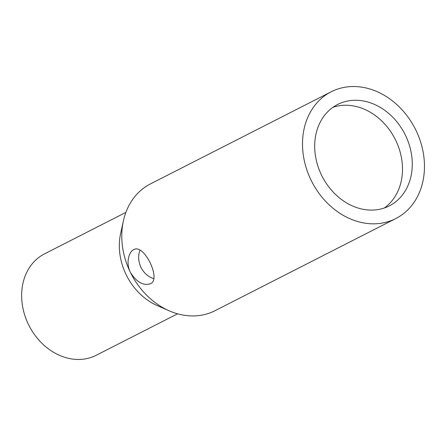 <?xml version="1.0" encoding="UTF-8"?>
<svg xmlns="http://www.w3.org/2000/svg" width="446" height="446" viewBox="0 0 446 446"><rect width="100%" height="100%" fill="white"/><g stroke="black" fill="none" stroke-linecap="round" stroke-linejoin="round"><path stroke-width="0.67" d="M395.792 218.562L215.067 310.672A71.143 58.058 -117 0 1 169.123 310.79A71.143 58.058 -117 0 1 130.488 272.556C125.766 263.441 128.532 251.901 133.889 249.582C143.98 243.399 161.658 279.62 150.402 283.74C143.333 285.947 136.693 282.218 130.488 272.556A71.143 58.058 -117 0 1 123.364 221.01A71.143 58.058 -117 0 1 150.458 183.903L331.177 91.792A71.143 58.058 63 0 0 311.76 181.544A71.143 58.058 63 0 0 395.792 218.562A71.143 58.058 63 0 0 415.488 129.362A71.143 58.058 63 0 0 332.075 91.346A71.143 58.058 63 0 0 331.177 91.792M140.072 250.055C137.914 255.352 138.204 261.166 140.942 267.5C144.209 273.415 148.524 277.133 153.898 278.655M338.358 104.113A56.915 46.445 -117 0 1 405.085 134.525A56.915 46.445 -117 0 1 389.33 205.885A56.915 46.445 -117 0 1 322.101 176.27A56.915 46.445 -117 0 1 337.639 104.47A56.915 46.445 -117 0 1 338.358 104.113M384.262 208.02A56.915 46.445 63 0 0 395.095 139.068A56.915 46.445 63 0 0 332.933 107.313M169.123 310.79L157.198 305.56A56.915 46.445 -117 0 1 120.593 233.737L123.364 221.01M177.569 313.811L96.264 355.25A56.915 46.445 -117 0 1 29.04 325.636A56.915 46.445 -117 0 1 44.578 253.835L125.884 212.396"/></g></svg>
